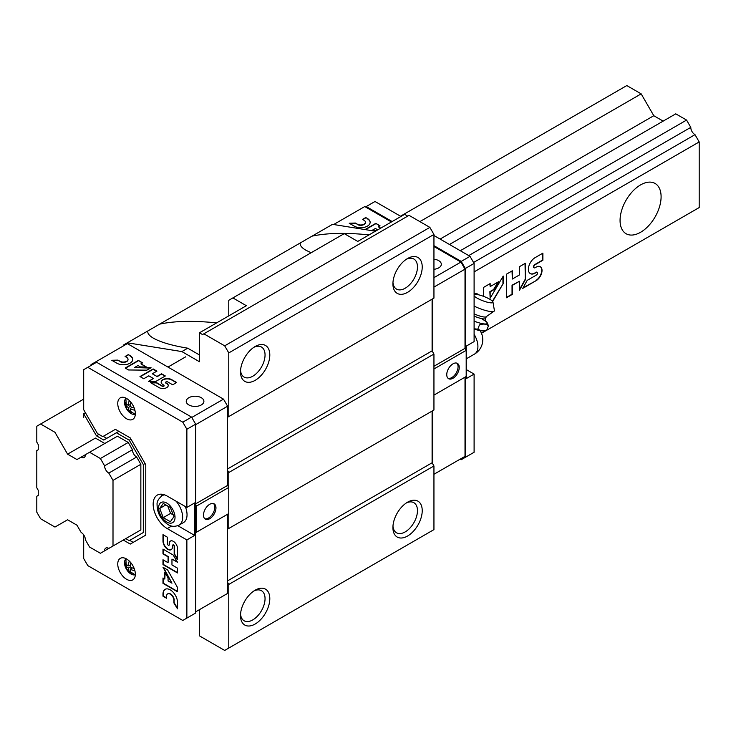 <?xml version="1.0" encoding="UTF-8"?>
<svg xmlns="http://www.w3.org/2000/svg" width="736" height="736" viewBox="0 0 736 736"><rect width="100%" height="100%" fill="white"/><g stroke="black" fill="none" stroke-linecap="round" stroke-linejoin="round"><path stroke-width="1.1" d="M104.595 550.85A5.851 3.376 -120 0 1 105.8 548.09A5.851 3.376 -120 0 1 108.799 548.421L113.004 545.992L113.004 480.369L108.799 473.092A5.851 3.376 -120 0 1 104.595 465.805L100.39 458.519L89.571 452.272L85.367 454.701A5.851 3.376 -120 0 1 84.152 457.461A5.851 3.376 -120 0 1 81.162 457.13L76.958 459.558L67.592 454.149L54.97 432.299L40.609 424.01L36.8 426.208L36.8 442.115L38.263 444.654L38.263 449.724L36.8 450.57L36.8 487.802L38.263 490.342L38.263 495.42L36.8 496.266L36.8 512.173L40.609 518.77L54.97 527.059L67.592 519.772L76.958 525.182L81.162 532.468A5.851 3.376 -120 0 1 85.367 539.755L89.571 547.041L100.39 553.279L128.23 537.206M663.145 121.118L653.789 115.718L641.166 93.858L626.805 85.569L400.522 216.209M468.712 255.585L690.791 127.365L686.578 120.078L675.768 113.841L449.484 244.481M690.791 127.365A5.851 3.376 -120 0 0 694.996 134.651L699.2 141.938L699.2 207.561L481.454 333.27L690.791 212.419M694.996 209.99L481.454 333.27M100.39 458.519L128.23 442.446L117.42 436.2L89.571 452.272M460.294 250.728L686.578 120.078M104.595 465.805L132.434 449.724L128.23 442.446M81.162 457.13L85.367 454.701M67.592 454.149L95.432 438.076L104.797 443.486M440.119 239.071L653.789 115.718M167.964 367.062L185.693 356.822M419.879 221.619L641.166 93.858M40.609 424.01L83.692 399.133M108.799 548.421L140.852 529.92L140.852 464.296L136.648 457.01L108.799 473.092M113.004 545.992L140.852 529.92M640.578 232.282A29.017 16.753 -60 0 1 626.069 233.717A29.017 16.753 -60 0 1 626.069 200.22A29.017 16.753 -60 0 1 655.086 183.466A29.017 16.753 -60 0 1 659.539 206.715A29.017 16.753 -60 0 1 640.578 232.282M113.004 480.369L140.852 464.296M474.104 271.897L699.2 141.938M542.892 260.231L542.892 253.147L535.1 257.646A9.504 5.483 120 0 0 528.89 266.027A9.504 5.483 120 0 0 530.343 273.636A9.504 5.483 120 0 0 535.1 273.166L536.397 272.421A1.619 0.938 120 0 1 537.206 272.338A1.619 0.938 120 0 1 537.455 273.636A1.619 0.938 120 0 1 536.397 275.062L527.206 280.361L522.726 288.383L536.397 280.48A8.271 4.775 120 0 0 541.622 273.185A8.271 4.775 120 0 0 540.316 266.699A8.271 4.775 120 0 0 536.397 266.993L535.1 267.738A1.84 1.067 120 0 1 534.18 267.83A1.84 1.067 120 0 1 533.894 266.358A1.84 1.067 120 0 1 535.1 264.739L542.892 260.231L542.598 253.313M525.32 279.79L525.32 263.295L519.478 266.662L519.478 274.924L512.33 279.045L512.33 270.793L506.488 274.169L506.488 297.758L512.33 294.382L512.33 285.375L519.478 281.253L519.478 290.26L525.32 279.79L525.026 263.46M492.66 301.438L503.231 283.553L503.231 276.046L490.158 298.181L490.158 291.852L493.893 289.69L498.594 281.722L490.158 286.598L490.158 283.59L483.616 287.371L483.616 296.369M478.768 294.851A14.444 8.344 120 0 0 477.839 294.161A14.444 8.344 120 0 0 474.104 293.572M473.57 262.494L694.996 134.651M492.43 301.171L503.231 283.553M490.158 286.598L489.863 283.765M490.158 298.181L489.863 291.677L493.598 289.524L498.005 282.072M519.478 289.561L525.026 279.625M506.488 297.418L512.035 294.207L512.035 285.209L519.478 281.253M512.33 279.045L512.035 270.958M534.042 267.729A1.84 1.067 120 0 1 533.885 267.665A1.84 1.067 120 0 1 533.6 266.193A1.84 1.067 120 0 1 534.805 264.564L542.598 260.066M523.002 287.877L536.397 280.48M536.102 280.315A8.271 4.775 120 0 0 541.291 273.157A8.271 4.775 120 0 0 540.169 266.616M537.05 272.274A1.619 0.938 120 0 0 536.912 272.164A1.619 0.938 120 0 0 536.102 272.246L536.397 272.421M530.196 273.553A9.504 5.483 120 0 0 534.805 273.001L536.102 272.246M478.612 294.814A14.444 8.344 120 0 0 477.692 294.078M502.946 283.378L502.946 276.534M199.465 609.656L199.465 635.867L224.692 650.431L433.946 529.616L433.946 465.971L432.096 462.778L432.096 411.084L227.608 529.147L433.946 410.016L433.946 354.062L432.096 350.86L432.096 299.175L227.608 417.238L228.776 416.558L228.776 352.912L224.692 345.837L203.863 333.813L202.547 334.576L199.465 332.792L246.367 305.716L232.87 297.924L344.246 233.625L357.742 241.417L404.634 214.342L407.716 216.117M232.87 297.924L228.776 300.288L228.776 315.873M199.465 332.792L199.465 361.735L181.884 351.578L187.744 348.192C172.224 345.626 160.807 342.304 153.502 338.238C149.224 335.736 147.329 333.316 147.835 330.961L332.525 224.333L375.369 231.242M181.884 351.578L127.356 342.792L147.835 330.961M159.62 324.153C174.285 320.951 193.301 320.528 216.66 322.874M311.116 252.752L305.909 250.24C301.631 247.747 299.745 245.318 300.251 242.972M224.692 345.837L429.861 227.378L409.032 215.354L203.863 333.813M312.036 236.164C326.701 232.962 345.708 232.53 369.067 234.876M127.356 342.792L123.262 345.147L123.262 345.975M255.162 624.027A20.728 11.969 -60 0 1 240.506 615.563A20.728 11.969 -60 0 1 255.153 590.18A20.728 11.969 -60 0 1 269.808 598.644A20.728 11.969 -60 0 1 255.162 624.027M407.569 536.029A20.728 11.969 -60 0 1 392.914 527.574A20.728 11.969 -60 0 1 407.569 502.191A20.728 11.969 -60 0 1 422.225 510.646A20.728 11.969 -60 0 1 407.569 536.029M228.776 648.066L228.776 584.43L433.946 465.971M227.608 580.842L432.096 462.778M228.776 584.43L227.608 582.397M228.776 528.466L228.776 472.512L433.946 354.062M227.608 468.924L432.096 350.86M228.776 472.512L227.608 470.488M228.776 416.558L433.946 298.108L433.946 234.462L429.861 227.378M407.569 292.348A20.728 11.969 -60 0 1 392.914 283.894A20.728 11.969 -60 0 1 407.569 258.511A20.728 11.969 -60 0 1 422.225 266.966A20.728 11.969 -60 0 1 407.569 292.348M255.162 380.346A20.728 11.969 -60 0 1 240.506 371.882A20.728 11.969 -60 0 1 255.153 346.5A20.728 11.969 -60 0 1 269.808 354.964A20.728 11.969 -60 0 1 255.162 380.346M228.776 352.912L433.946 234.462M187.744 348.192L199.465 354.964M253.911 347.282A17.36 10.019 -60 0 1 261.455 347.015A17.36 10.019 -60 0 1 264.114 360.925A17.36 10.019 -60 0 1 252.779 376.225A17.36 10.019 -60 0 1 244.094 377.08A17.36 10.019 -60 0 1 240.552 370.42M253.911 590.962A17.36 10.019 -60 0 1 261.455 590.695A17.36 10.019 -60 0 1 264.114 604.606A17.36 10.019 -60 0 1 252.779 619.905A17.36 10.019 -60 0 1 244.094 620.761A17.36 10.019 -60 0 1 240.552 614.1M406.327 502.964A17.36 10.019 -60 0 1 413.871 502.697A17.36 10.019 -60 0 1 416.53 516.608A17.36 10.019 -60 0 1 405.186 531.907A17.36 10.019 -60 0 1 396.511 532.772A17.36 10.019 -60 0 1 392.969 526.102M406.327 259.284A17.36 10.019 -60 0 1 413.871 259.026A17.36 10.019 -60 0 1 416.53 272.936A17.36 10.019 -60 0 1 405.186 288.227A17.36 10.019 -60 0 1 396.511 289.092A17.36 10.019 -60 0 1 392.969 282.431M95.855 362.664L95.11 362.232L91.025 364.596L91.025 365.452M195.656 611.855L227.608 593.409L227.608 514.234L195.656 532.68L196.54 532.174L196.54 506.046L195.656 504.519M196.54 532.174L228.776 513.553L228.776 487.425L227.608 485.401L227.608 406.217L223.514 399.142L127.356 343.62L95.11 362.232M191.783 417.459L223.514 399.142M195.656 424.663L227.608 406.217M188.83 404.938A8.832 5.097 0 0 0 198.453 406.042A8.832 5.097 0 0 0 203.9 401.332A8.832 5.097 0 0 0 195.077 396.235A8.832 5.097 0 0 0 186.245 401.332A8.832 5.097 0 0 0 188.83 404.938M152.324 373.787L156.934 371.119L153.162 368.938L139.969 376.556L143.75 378.736L148.782 375.829L153.392 378.497L148.359 381.395L156.096 381.285L165.324 375.967L161.543 373.787L156.934 376.446L152.324 373.787L156.934 376.446M130.005 355.571L128.331 354.605L125.083 356.482L126.767 357.448A4.747 2.742 0 0 1 128.027 359.306A4.747 2.742 0 0 1 125.184 361.818A4.747 2.742 0 0 1 120.051 361.321L117.962 360.106L111.78 360.281L116.812 363.188A9.329 5.382 0 0 0 126.978 364.357A9.329 5.382 0 0 0 132.738 359.38A9.329 5.382 0 0 0 130.005 355.571L128.331 354.605M142.618 362.857L138.396 360.419L125.203 368.037L128.561 369.969L146.869 370.153L151.064 367.733L134.458 367.568L138 365.516L140.42 366.914L146.39 366.97L140.935 363.823L142.618 362.857M172.702 384.799L176.668 382.508L171.635 379.61A6.136 3.542 0 0 0 164.947 378.838A6.136 3.542 0 0 0 161.156 382.113A6.136 3.542 0 0 0 162.95 384.615L163.797 385.103A1.049 0.607 0 0 1 162.316 385.958L156.382 382.527L150.457 382.61L159.28 387.706A5.336 3.082 0 0 0 165.048 388.277A5.336 3.082 0 0 0 168.259 385.452A5.336 3.082 0 0 0 166.833 383.355L165.986 382.867A1.187 0.69 0 0 1 165.637 382.38A1.187 0.69 0 0 1 166.373 381.745A1.187 0.69 0 0 1 167.67 381.892L172.702 384.799M209.723 518.705A8.832 5.097 -60 0 1 205.316 519.138A8.832 5.097 -60 0 1 205.316 508.944A8.832 5.097 -60 0 1 214.139 503.847A8.832 5.097 -60 0 1 215.492 510.922A8.832 5.097 -60 0 1 209.723 518.705M196.54 506.046L228.776 487.425M195.656 503.847L227.608 485.401M213.514 503.571A8.832 5.097 -60 0 1 214.148 510.784A8.832 5.097 -60 0 1 208.555 518.024A8.832 5.097 -60 0 1 204.764 518.733M165.674 382.545A1.187 0.69 0 0 0 165.637 382.72A1.187 0.69 0 0 0 165.986 383.208L165.986 382.867M168.25 385.618A5.336 3.082 0 0 0 166.833 383.686L165.986 383.208M164.054 385.701A1.049 0.607 0 0 1 162.316 386.29L156.382 382.867L151.027 382.941M176.373 382.683L171.635 379.942A6.136 3.542 0 0 0 165.085 379.141A6.136 3.542 0 0 0 161.166 382.278M142.324 363.023L138.396 360.419M145.792 366.97L140.935 363.823M150.484 368.064L134.458 367.568M132.728 359.554A9.329 5.382 0 0 0 130.005 355.911M120.051 361.321L117.962 360.447L112.341 360.603M120.051 361.661A4.747 2.742 0 0 0 125.184 362.158A4.747 2.742 0 0 0 128.027 359.646A4.747 2.742 0 0 0 128.018 359.481M165.03 376.133L161.543 374.118L156.934 376.786M153.392 378.497L148.957 381.386M156.639 371.294L153.162 369.279L140.263 376.731M138.396 360.76L125.497 368.202M128.331 354.945L125.378 356.647M83.692 417.763L83.692 413.742L96.444 435.813L103.776 440.054L116.398 432.768L129.251 440.183L143.308 464.545L143.308 532.524L129.251 540.638L125.773 538.623M132.434 449.724A5.851 3.376 -120 0 0 136.648 457.01M126.546 398.434A12.438 7.176 60 0 1 134.67 409.391A12.438 7.176 60 0 1 132.765 419.354A12.438 7.176 60 0 1 120.327 412.178A12.438 7.176 60 0 1 120.327 397.817A12.438 7.176 60 0 1 126.546 398.434M126.546 558.955A12.438 7.176 60 0 1 134.67 569.912A12.438 7.176 60 0 1 132.765 579.885A12.438 7.176 60 0 1 120.327 572.7A12.438 7.176 60 0 1 120.327 558.339A12.438 7.176 60 0 1 126.546 558.955M167.348 537.179L162.978 534.658L162.978 541.061A6.762 3.901 -120 0 0 165.931 547.869A6.762 3.901 -120 0 0 171.148 549.682A6.762 3.901 -120 0 0 172.546 546.59L172.546 545.514A1.15 0.662 -120 0 1 172.785 544.99A1.15 0.662 -120 0 1 173.668 545.302A1.15 0.662 -120 0 1 174.174 546.462L174.174 554.006L177.514 559.627L177.514 548.384A5.888 3.395 -120 0 0 174.883 542.57A5.888 3.395 -120 0 0 170.412 541.061A5.888 3.395 -120 0 0 169.197 543.582L169.197 544.658A1.306 0.754 -120 0 1 168.93 545.256A1.306 0.754 -120 0 1 167.918 544.907A1.306 0.754 -120 0 1 167.348 543.582L167.348 537.179M173.144 554.972L162.978 549.093L162.978 553.904L168.066 556.839L168.066 562.709L162.978 559.765L162.978 564.576L177.514 572.967L177.514 568.164L171.966 564.963L171.966 559.093L177.514 562.295L173.144 554.972M177.514 587.494L167.606 569.912L162.978 567.244L171.966 583.179L168.066 580.925L168.066 577.861L164.827 572.12L164.827 579.066L162.978 577.99L162.978 583.363L177.514 591.762L177.514 587.494M177.514 608.847L177.514 602.434A10.276 5.934 -120 0 0 173.024 592.094A10.276 5.934 -120 0 0 165.103 589.343A10.276 5.934 -120 0 0 162.978 594.044L162.978 596.178L166.557 598.239L166.557 596.105A5.235 3.018 -120 0 1 167.633 593.878A5.235 3.018 -120 0 1 171.598 595.212A5.235 3.018 -120 0 1 173.944 600.374L173.944 603.042L177.514 608.847M182.776 422.17L87.786 367.328L96.582 362.25L191.572 417.091L195.656 424.175L195.656 613.024L186.87 618.102L186.87 539.92L167.228 528.586A19.9 11.491 -120 0 1 154.229 511.051A19.9 11.491 -120 0 1 157.283 495.107A19.9 11.491 -120 0 1 167.228 496.092L186.87 507.426L186.87 429.254L182.776 422.17L191.572 417.091M123.308 540.049L130.272 544.07L145.774 535.118L145.774 464.784L130.272 437.929L115.377 429.336L102.755 436.623L97.456 433.559L83.692 409.722L83.692 369.684L87.786 367.328M186.87 618.102L182.776 620.457L87.786 565.616L83.692 558.532L83.692 534.87M83.692 413.742L85.44 412.74M98.9 434.396L96.444 435.813M129.72 540.362L133.207 542.377M115.377 429.336L105.69 434.93M103.224 436.347L106.711 438.362M143.308 532.524L132.186 538.945M177.845 525.706L194.663 535.422L194.663 502.927L186.87 507.426M194.663 535.422L186.87 539.92M186.87 429.254L195.656 424.175M161.975 494.233A19.9 11.491 -120 0 0 161.34 496.174M125.562 558.937A12.438 7.176 60 0 1 125.598 558.468M125.562 398.406A12.438 7.176 60 0 1 125.598 397.946M173.944 600.374L174.239 602.876L177.514 608.194M174.239 600.208A5.235 3.018 -120 0 0 171.893 595.038A5.235 3.018 -120 0 0 167.928 593.704A5.235 3.018 -120 0 0 167.78 593.796M165.26 589.26A10.276 5.934 -120 0 0 163.272 593.878L163.272 596.013L166.557 597.899M163.272 578.165L163.272 583.197L177.514 591.422M165.122 572.645L164.827 579.066M163.558 567.576L171.966 583.179M171.966 559.093L177.21 561.78M163.272 559.94L163.272 564.402L177.514 572.626M163.272 549.268L163.272 553.73L168.36 556.664L168.066 562.709M169.059 545.146A1.306 0.754 -120 0 0 169.225 545.091A1.306 0.754 -120 0 0 169.492 544.484L169.197 544.658M170.568 540.988A5.888 3.395 -120 0 0 169.492 543.416L169.492 544.484M172.951 544.934A1.15 0.662 -120 0 1 173.08 544.824A1.15 0.662 -120 0 1 173.963 545.128A1.15 0.662 -120 0 1 174.469 546.287L174.469 553.84L177.514 558.964M163.272 534.824L163.272 540.896A6.762 3.901 -120 0 0 166.124 547.602A6.762 3.901 -120 0 0 171.286 549.59M118.855 431.342L116.398 432.768M130.99 439.18L129.251 440.183M145.056 463.533L143.308 464.545M129.278 561.034A17.535 10.966 124.5 0 0 128.294 565.892A17.535 9.2 -175.8 0 1 125.102 562.847A16.45 10.286 124.5 0 0 125.102 564.825A17.535 10.966 -4.5 0 0 128.294 568.1A17.535 10.966 124.5 0 0 129.536 572.507A16.45 10.286 -4.5 0 0 131.256 573.5A17.535 9.2 -64.2 0 1 130.208 569.213A17.535 10.966 -4.5 0 0 134.909 570.786M134.21 568.56A17.535 9.2 -175.8 0 1 130.208 566.996A17.535 9.2 -64.2 0 1 130.861 562.755M128.294 565.892L130.41 565.064M125.102 564.825L126.206 564.19M128.294 568.1L130.208 566.996M129.536 572.507L130.64 571.872M130.208 569.213L131.983 567.796M129.278 400.513A17.535 10.966 124.5 0 0 128.294 405.37A17.535 9.2 -175.8 0 1 125.102 402.325A16.45 10.286 124.5 0 0 125.102 404.303A17.535 10.966 -4.5 0 0 128.294 407.578A17.535 10.966 124.5 0 0 129.536 411.985A16.45 10.286 -4.5 0 0 131.256 412.97A17.535 9.2 -64.2 0 1 130.208 408.692A17.535 10.966 -4.5 0 0 134.909 410.265M134.21 408.038A17.535 9.2 -175.8 0 1 130.208 406.474A17.535 9.2 -64.2 0 1 130.861 402.224M128.294 405.37L130.41 404.542M125.102 404.303L126.206 403.668M128.294 407.578L130.208 406.474M129.536 411.985L130.64 411.35M130.208 408.692L131.983 407.266M176.162 501.253A16.992 9.816 -120 0 1 179.124 525.09L183.522 522.551A16.992 9.816 -120 0 0 185.279 506.515M173.926 516.681L170.375 507.518L163.263 503.415L159.712 508.475L163.263 517.629L170.375 521.732L173.926 516.681M165.867 504.914L159.712 508.475M167.716 505.982L170.596 513.397L163.263 517.629M170.596 513.397L173.245 514.933M333.647 224.517L364.762 206.549L391.451 221.959M433.946 246.496L460.929 262.071L465.014 269.155L465.014 348.33L466.192 350.364L466.192 376.492L433.946 395.103L433.946 368.975L466.192 350.364M433.946 395.103L465.014 377.163L465.014 456.348L433.946 474.278M432.777 410.697L432.777 463.947M432.777 298.779L432.777 352.029M433.946 259.238A8.832 5.097 180 0 1 438.72 260.654A8.832 5.097 180 0 1 441.315 264.261A8.832 5.097 180 0 1 433.946 269.293M460.929 262.071L433.946 277.647M367.411 218.509L365.737 217.543L362.498 219.411L364.173 220.377A4.747 2.742 0 0 1 365.433 222.244A4.747 2.742 0 0 1 362.59 224.756A4.747 2.742 0 0 1 357.466 224.25L355.368 223.045L349.195 223.22L354.228 226.118A9.329 5.382 0 0 0 364.394 227.286A9.329 5.382 0 0 0 370.144 222.318A9.329 5.382 0 0 0 367.411 218.509L365.737 217.543M380.742 228.142L378.35 226.762L380.024 225.786L375.802 223.348L365.019 229.577M376.574 230.543L371.873 230.497L375.415 228.454L377.807 229.834M465.014 269.155L433.946 287.086M465.014 348.33L433.946 366.27M452.999 363.832A8.832 5.097 -60 0 1 457.415 363.391A8.832 5.097 -60 0 1 457.415 373.594A8.832 5.097 -60 0 1 448.583 378.69A8.832 5.097 -60 0 1 447.23 371.616A8.832 5.097 -60 0 1 452.999 363.832M456.789 363.124A8.832 5.097 -60 0 1 456.237 372.913A8.832 5.097 -60 0 1 448.04 378.276M379.73 225.961L375.802 223.348M380.448 228.307L378.35 226.762M375.995 230.874L372.904 230.846M370.144 222.484A9.329 5.382 0 0 0 367.411 218.85M357.466 224.25L355.368 223.385L349.747 223.542M357.466 224.59A4.747 2.742 0 0 0 362.59 225.087A4.747 2.742 0 0 0 365.433 222.576A4.747 2.742 0 0 0 365.424 222.41M375.802 223.689L365.479 229.65M365.737 217.874L362.793 219.576M392.168 221.545L366.224 206.568L375.02 201.489L400.954 216.467M433.946 235.511L470.01 256.33L474.104 263.414L474.104 341.596L466.302 346.095L466.302 378.589L474.104 374.09L466.302 369.582M474.104 374.09L474.104 452.263L461.224 459.706L460.212 459.117M433.946 245.668L461.224 261.409L465.308 268.493L465.308 348.836M465.308 376.998L465.308 457.341M366.224 206.568L365.507 206.982M470.01 256.33L461.224 261.409M474.104 263.414L465.308 268.493M474.104 328.753L477.784 329.222L481.813 330.878L484.555 330.676L486.809 330.022L488.474 325.744C486.11 323.831 483.101 323.564 479.449 324.944L477.784 329.222M474.104 329.02A12.77 2.696 21.2 0 0 481.813 330.878A12.77 2.696 21.2 0 0 483.8 330.841L484.555 330.685M474.104 321.135A12.65 2.677 21.2 0 0 486.965 322.377L488.474 325.744M474.104 295.955A10.359 2.19 21.2 0 0 476.946 298.025A10.359 2.19 21.2 0 0 487.508 302.248A10.359 2.19 21.2 0 0 492.973 302.054A10.359 2.19 21.2 0 0 484.647 296.774A10.359 2.19 21.2 0 0 474.104 294.455M474.104 306.093A14.766 3.119 21.2 0 0 494.261 311.061A14.766 3.119 21.2 0 0 494.39 310.472L492.973 302.054M474.104 313.84A9.329 1.969 21.2 0 0 485.861 316.931L494.261 311.061M486.965 322.377A12.65 2.677 21.2 0 0 485.65 321.108M171.644 526.038L167.228 528.586M135.332 574.623A9.182 5.299 60 0 1 126.417 569.186A9.182 5.299 60 0 1 126.16 558.744M135.332 414.101A9.182 5.299 60 0 1 126.417 408.664A9.182 5.299 60 0 1 126.16 398.222M164.662 494.886A16.992 9.816 -120 0 0 162.132 495.659C158.461 498.741 156.777 501.704 157.072 504.556C157.145 512.946 160.77 519.598 167.937 524.52C171.175 526.7 174.91 526.884 179.124 525.09M166.814 522.054A11.61 6.698 -120 0 0 173.926 511.943A11.61 6.698 -120 0 0 159.712 503.737A11.61 6.698 -120 0 0 166.814 522.054M480.047 330.63A16.578 16.578 0 0 1 474.481 354.099A16.578 9.568 -120 0 0 477.912 346.509A16.578 9.568 -120 0 0 474.104 334.319M474.104 316.066A9.329 1.969 21.2 0 0 485.576 318.467L486.229 316.802M135.314 574.972L126.417 569.186L125.856 558.587M135.314 414.451L126.417 408.664L125.856 398.066M163.907 494.638L162.132 495.659M474.481 354.099L466.302 358.809M485.576 318.467L485.806 321.356L481.528 318.587"/></g></svg>
